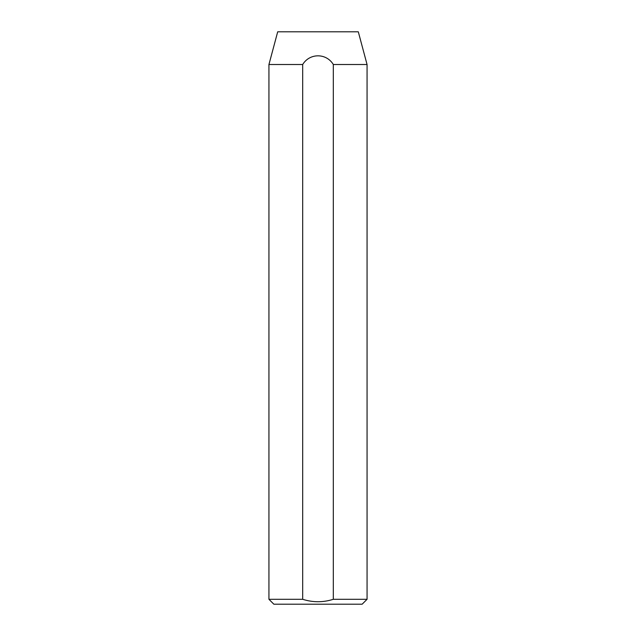 <?xml version="1.0" encoding="UTF-8"?>
<svg xmlns="http://www.w3.org/2000/svg" width="636" height="636" viewBox="0 0 636 636"><rect width="100%" height="100%" fill="white"/><g stroke="black" fill="none" stroke-linecap="round" stroke-linejoin="round"><path stroke-width="0.95" d="M367.059 599.295L362.154 604.2L273.846 604.2L268.941 599.295L302.68 599.295C312.92 602.538 323.128 602.538 333.32 599.295L367.059 599.295L367.059 64.506L333.32 64.506L333.32 599.295M367.059 64.506L358.299 31.8L277.701 31.8L268.941 64.506L302.68 64.506C309.708 52.891 326.348 52.971 333.32 64.506M268.941 599.295L268.941 64.506M302.68 64.506L302.68 599.295"/></g></svg>
